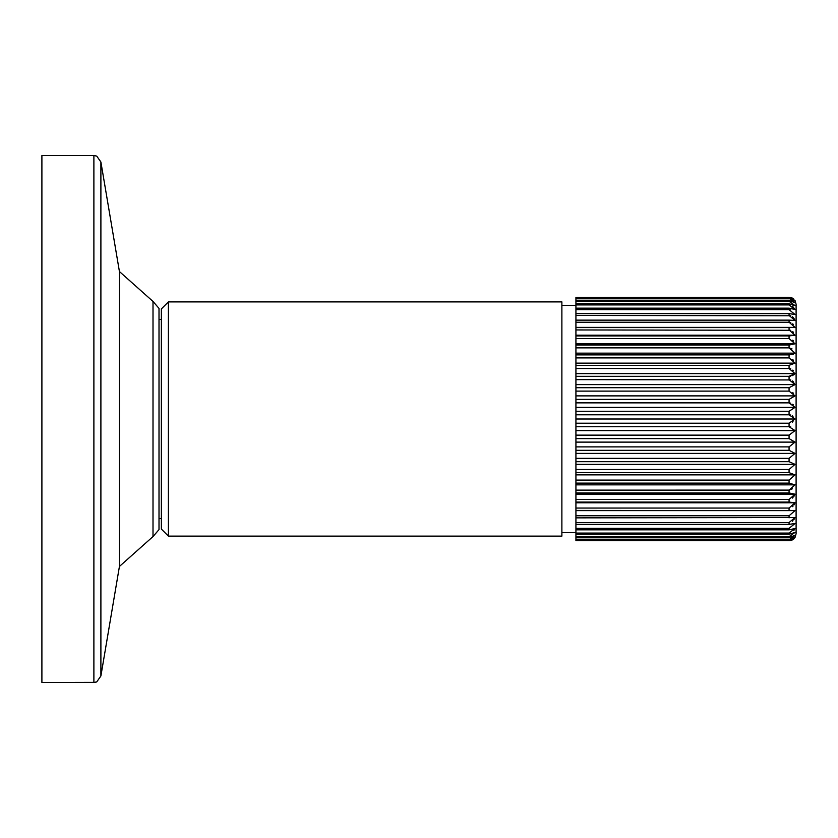 <?xml version="1.0" encoding="UTF-8"?>
<svg xmlns="http://www.w3.org/2000/svg" width="838" height="838" viewBox="0 0 838 838"><rect width="100%" height="100%" fill="white"/><g stroke="black" fill="none" stroke-linecap="round" stroke-linejoin="round"><path stroke-width="1.26" d="M795.021 353.154L575.926 353.154L575.926 347.864L789.071 347.864L795.021 353.154L789.658 354.872M747.747 354.883L789.071 354.883L789.071 357.899L795.021 363.126L789.071 365.337L789.071 368.521L790.789 368.846M795.021 419L575.926 419L575.926 414.789L789.071 414.789L795.021 419L789.071 423.211L789.071 426.731L790.789 426.982M793.02 421.682L792.476 422.101M795.011 407.404L575.926 407.383L575.926 402.869L789.071 402.869L795.021 407.383L789.071 411.269L789.071 414.789L790.789 415.051M792.476 415.889L793.01 416.318M795.021 395.882L575.926 395.882L575.926 391.116L789.082 391.116L795.021 395.882L789.071 399.391L789.071 402.869L790.789 403.162M792.476 380.934L795 384.621M764.12 376.314L789.071 376.314L789.071 379.635L795.021 384.6L575.926 384.6L575.926 379.635L790.789 379.949M790.789 376.147L789.071 376.314L795.021 373.643L575.926 373.643L575.926 368.521L789.071 368.521L795.021 373.643L793.89 374.775M793.02 375.34L792.476 375.613M792.779 298.297L793.89 299.124M793.01 298.443L792.476 298.119M790.789 297.48L789.071 297.448L795.021 301.051L789.071 298.276L795.021 302.759L789.071 300.433L789.071 301.292L795.021 305.587L789.071 303.744L789.071 304.927L795.021 309.505L789.071 308.154L789.071 309.662L790.789 309.966M792.476 306.132L795.021 309.505M575.926 322.232L789.071 322.232L795.021 327.386L575.926 327.386L575.926 315.444L790.789 315.769M792.476 316.764L793.01 317.267M793.879 318.335L795.021 320.462L789.071 320.137L789.071 322.232L790.789 322.557M793.01 327.511L792.476 327.532M790.789 327.564L789.626 327.585M575.926 329.952L575.926 327.585L789.071 327.585L789.071 329.952L795.021 335.2L575.926 335.2L575.926 329.952L790.789 330.287M795.021 335.2L789.071 335.912L789.071 338.521L795 343.821M575.926 347.864L575.926 343.81L795.021 343.81L789.071 345.036L789.071 347.864L792.025 348.901M724.032 499.479L789.071 499.479L795.021 494.19L575.926 494.19L575.926 492.964L789.103 492.964L795.021 494.19L793.89 496.431M793.02 497.552L792.476 498.086M575.926 502.088L789.103 502.088L795.021 502.8L575.926 502.8L575.926 499.479L648.004 499.479M792.392 488.805L789.071 490.136L795.021 484.846L575.926 484.846L575.926 483.117L789.103 483.117L795.011 484.867M795.021 474.874L575.926 474.874L575.926 472.663L789.092 472.663L795.021 474.874L789.071 480.101L789.071 483.117M795.021 464.357L575.926 464.357L575.926 461.686L789.082 461.686L795.021 464.357L789.071 469.479L789.071 472.663M795.021 453.4L575.926 453.4L575.926 450.299L789.082 450.299L795.021 453.4L789.071 458.365L789.071 461.686M575.926 450.299L575.926 446.884L789.071 446.884L795.021 442.118L575.926 442.118L575.926 438.609L789.092 438.609L795.011 442.139M795.021 430.617L575.926 430.617L575.926 426.731L789.071 426.731L795.021 430.617L789.071 435.132L789.071 438.609M575.926 510.415L795.021 510.614L575.926 510.614L575.926 508.048L789.071 508.048L795.021 502.8L793.89 505.031M793.02 506.142L792.476 506.665M789.071 508.048L789.071 510.415L790.789 510.436M575.926 539.724L789.071 539.724L795.021 536.949L789.071 540.72L575.926 540.72L575.926 517.863L795.021 517.538L793.89 519.665M793.02 520.723L792.476 521.236M575.926 529.846L789.071 529.846L795.021 528.495L793.89 530.433M575.926 534.256L789.071 534.256L795.011 532.434M575.926 537.567L789.071 537.567L795.011 535.262M793.89 538.876L795.011 537.535L789.071 540.72L790.789 540.52M792.476 539.882L793.01 539.557M791.742 540.217L794.141 538.625M795.021 517.538L789.071 522.556L575.926 522.556L789.071 522.556L789.071 524.368L795.021 523.52L789.071 528.338L789.071 529.846M796.1 419L796.1 304.225L796.1 533.775L795.021 537.514L796.1 533.775M795.021 510.614L789.071 515.768L789.071 517.863M795.021 528.495L789.071 533.073L789.071 534.256M795.021 532.413L789.071 536.708L789.071 537.567M795.021 535.241L789.071 539.724M790.779 540.52L789.7 540.699M575.926 492.964L575.926 490.136L789.606 490.104M793.46 340.972L792.748 340.176M575.926 345.036L789.679 345.026M790.999 354.736L791.701 354.621M792.549 354.401L793.408 354.107M793.46 360.33L792.727 359.512M793.387 370.805L792.748 370.124M793.387 381.845L792.727 381.164M793.387 393.242L792.748 392.603M575.926 402.869L575.926 399.391L789.113 399.391M793.387 404.89L792.727 404.262M790.957 297.521L791.816 297.815M795.021 300.486L796.1 304.225L795.021 300.486L789.071 297.281L575.926 297.448L789.071 297.448M575.926 315.444L575.926 309.662L789.071 309.662L795.021 314.48L789.071 313.632L789.071 315.444L795.021 320.462M795.021 327.386L575.926 327.386M795.021 384.6L789.071 387.701L789.071 391.116M793.46 332.382L792.727 331.565M793.46 324.62L792.727 323.814M793.387 317.686L792.727 316.994M575.926 309.662L575.926 297.448M575.926 298.276L789.071 298.276M575.926 298.789L789.071 298.789M575.926 300.433L789.071 300.433M575.926 301.292L789.071 301.292M575.926 303.744L789.071 303.744M575.926 304.927L789.071 304.927M575.926 308.154L789.071 308.154M575.926 313.632L789.071 313.632M575.926 320.137L789.071 320.137M575.926 343.81L575.926 335.912L789.071 335.912M575.926 335.912L575.926 335.2M575.926 338.521L789.071 338.521M795.021 363.126L575.926 363.126L575.926 354.883L789.071 354.883M575.926 354.883L575.926 353.154M575.926 357.899L789.071 357.899M575.926 368.521L575.926 365.337L789.071 365.337M575.926 365.337L575.926 363.126M575.926 379.635L575.926 376.314L789.071 376.314M575.926 376.314L575.926 373.643M575.926 391.116L575.926 387.701L789.071 387.701M575.926 387.701L575.926 384.6M575.926 399.391L575.926 395.882M575.926 414.789L575.926 411.269L789.071 411.269M575.926 411.269L575.926 407.383M575.926 426.731L575.926 423.211L789.071 423.211M575.926 423.211L575.926 419M575.926 438.609L575.926 435.132L789.071 435.132M575.926 435.132L575.926 430.617M575.926 446.884L575.926 442.118M575.926 461.686L575.926 458.365L789.071 458.365M575.926 458.365L575.926 453.4M575.926 472.663L575.926 469.479L789.071 469.479M575.926 469.479L575.926 464.357M575.926 483.117L575.926 480.101L789.071 480.101M575.926 480.101L575.926 474.874M575.926 490.136L575.926 484.846M575.926 494.19L575.926 499.479L789.071 499.479L789.071 502.088M575.926 508.048L575.926 502.8M575.926 517.863L575.926 515.768L789.071 515.768M575.926 515.768L575.926 510.614M575.926 524.368L789.071 524.368M575.926 528.338L789.071 528.338M575.926 533.073L789.071 533.073M575.926 536.708L789.071 536.708M575.926 539.211L789.071 539.211M575.926 540.552L789.071 540.552M561.879 532.601L575.926 532.601M561.879 305.399L575.926 305.399M161.357 308.918L168.386 301.889L561.879 301.889L561.879 536.111L168.386 536.111L168.386 301.889L161.357 308.918L161.357 529.082L161.357 518.544L159.011 518.544L159.011 529.606L159.011 319.456L161.357 319.456M159.011 308.394L153.008 301.45L119.425 271.543L119.425 566.457L153.008 536.55L159.011 529.606L153.008 536.55L153.008 301.45L159.011 308.394L159.011 419M119.425 271.543L100.895 162.017L96.747 156.109L93.887 155.501L96.747 156.109L100.895 162.017L100.895 675.983L96.747 681.891L95.302 682.362L41.9 682.499L41.9 155.501L93.887 155.501L93.887 682.499L96.747 681.891L100.895 675.983L119.425 566.457L153.008 536.55M789.071 446.884L789.071 450.299M789.071 490.136L789.071 492.964M168.386 536.111L161.357 529.082L168.386 536.111"/></g></svg>
